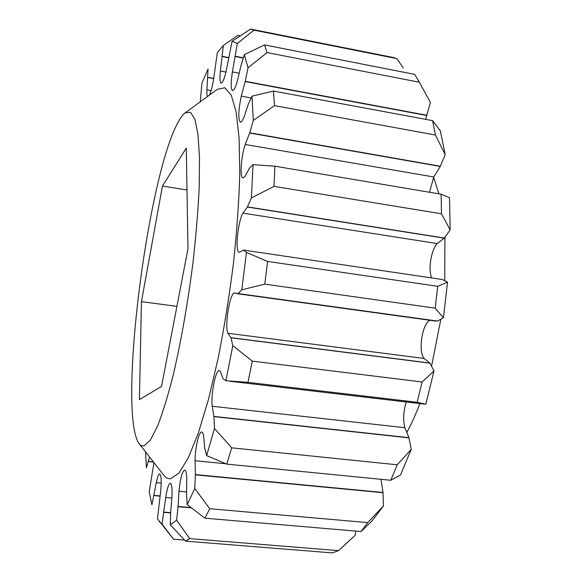 <?xml version="1.0" encoding="UTF-8"?>
<svg xmlns="http://www.w3.org/2000/svg" width="582" height="582" viewBox="0 0 582 582"><rect width="100%" height="100%" fill="white"/><g stroke="black" fill="none" stroke-linecap="round" stroke-linejoin="round"><path stroke-width="0.87" d="M144.285 445.717C142.364 446.314 140.655 445.652 139.156 443.717C117.317 413.918 147.515 175.131 178.689 121.151C180.937 117.164 183.083 114.407 185.141 112.879L190.496 112.275L194.883 119.288L197.982 134.26L199.495 157.06L199.226 186.931C198.135 209.935 196.09 234.822 193.1 261.587C188.008 302.182 180.937 342.281 173.094 375.55C167.798 396.226 162.611 413.111 157.518 426.228L150.44 439.977L144.285 445.717M185.141 112.879L217.362 89.322L224.827 87.758L231.243 95.135L236.154 112.042L239.115 138.509L239.769 173.749C238.991 201.117 236.896 230.865 233.484 262.999C229.366 295.583 224.296 327.164 218.272 357.755L208.552 399.15L198.324 433.081L188.241 457.961L178.885 473.122L170.664 478.688C168.089 478.979 165.775 477.8 163.731 475.167L139.156 443.717M153.975 462.683L149.188 491.797L151.924 504.703L156.318 482.631C157.467 477.036 158.595 474.163 159.708 474.003C161.323 475.247 161.614 481.263 160.581 492.037L157.446 518.824L173.603 539.216L162.022 524.055L165.746 497.486C167.099 488.524 168.627 483.773 170.322 483.235C171.777 483.882 172.323 488.414 171.952 496.846L170.664 512.371L170.293 524.833L185.622 541.151L189.637 538.612L176.601 520.155L178.085 506.726L178.972 491.244C180.282 478.469 182.195 471.413 184.712 470.06C185.913 470.343 186.596 473.231 186.757 478.717L186.538 493.74L187.193 504.609L204.937 518.184L209.731 508.719L194.752 488.531L195.385 474.57L195.065 460.74C195.079 448.045 198.949 431.233 201.743 431.989C202.58 432.106 203.205 433.43 203.627 435.962L204.762 448.242L206.617 455.611L226.769 464.123L231.731 447.849L214.489 428.49L213.95 416.603L212.219 406.258C210.728 394.305 215.689 369.403 219.378 370.574L220.345 371.323L222.971 378.627L225.903 380.723L247.976 382.359L252.275 361.124L232.815 345.672L230.945 337.669L227.889 333.26C224.536 326.255 229.519 294.441 234.233 292.964L238.009 293.59L241.777 289.814L264.766 284.14L267.589 261.434L246.47 252.435L243.538 250.078L239.304 252.319C234.837 252.523 237.696 222.062 242.927 213.136L247.372 207.039L251.366 197.96L274.02 186.364L274.886 166.19L253.068 164.641L249.482 168.023L245 176.484L243.05 177.947C239.617 177.997 241.035 156.493 245.204 144.474L249.663 133.031L253.301 120.452L274.486 105.633L273.438 91.054L251.991 96.146L248.216 104.389L244.054 117.04L242.017 121.18L240.439 122.264C238.016 119.426 238.293 110.711 241.261 96.125L245.182 81.567L248.041 67.752L267.065 52.598L264.526 44.916L244.309 54.679L240.897 65.89L237.434 80.563C236.314 84.739 235.208 87.693 234.11 89.41L232.567 90.617C230.778 89.155 230.727 82.928 232.407 71.921L237.34 43.424L253.999 30.162L250.536 29.1L232.043 41.315L226.747 68.341C225.43 74.882 224.026 79.443 222.542 82.026L221.153 83.204C219.88 82.506 219.632 78.446 220.396 71.026L223.357 45.476L237.812 35.378L240.221 35.851M274.486 105.633L435.438 135.024L445.201 154.667L440.261 166.43L433.772 176.986L429.494 192.256M207.468 96.554C206.93 95.586 206.748 93.338 206.916 89.824L208.043 69.054L201.925 83.19L200.273 101.814M267.065 52.598L419.338 82.222L414.697 74.38L264.526 44.916M435.438 135.024L432.572 120.641L273.438 91.054M253.999 30.162L396.851 58.607L392.632 57.371L251.373 29.224M184.61 540.103L173.603 539.216M185.622 541.151L332.373 552.9L338.528 550.63L189.637 538.612M204.937 518.184L360.993 531.548L367.744 522.614L209.731 508.719M274.02 186.364L441.469 213.805L441.141 194.221L274.886 166.19M264.766 284.14L435.191 308.154L437.7 286.322L267.589 261.434M226.769 464.123L390.784 480.274L397.208 464.785L231.731 447.849M247.976 382.359L417.156 402.286L422.103 381.981L252.275 361.124M417.156 402.286L425.813 404.228L433.99 370.974L422.103 381.981M212.219 406.258L404.876 427.712L408.935 437.671L411.219 449.413L397.208 464.785M390.784 480.274L400.496 474.992L411.219 449.413M380.992 479.313L383.029 492.474L383.451 505.933L367.744 522.614M435.191 308.154L443.455 317.823L437.475 321.053L436.1 321.118L237.274 293.706M430.091 320.289C422.343 322.763 417.854 351.644 424.147 358.476L429.902 363.052L433.99 370.974M441.469 213.805L450.155 229.832L444.241 238.169L437.213 243.552C431.117 249.78 427.865 270.303 431.757 277.949M243.538 250.078L442.233 279.505L447.536 282.117L437.7 286.322M360.993 531.548L372.036 520.948L383.451 505.933M355.667 531.097L355.224 535.28L338.528 550.63M145.507 451.85L146.409 467.819L149.596 457.074M396.851 58.607L403.239 67.999M450.155 229.832L449.522 197.662L441.141 194.221M419.338 82.222L430.433 102.447L425.58 119.339M445.201 154.667L440.327 130.768L432.572 120.641M223.357 45.476L217.326 52.598L213.783 77.886C212.656 85.474 211.237 91.199 209.535 95.048M159.075 521.196L162.022 524.055M170.293 524.833L176.601 520.155M187.193 504.609L194.752 488.531M206.617 455.611L214.489 428.49M225.903 380.723L232.815 345.672M241.777 289.814L246.47 252.435M251.366 197.96L253.068 164.641M253.301 120.452L251.991 96.146M248.041 67.752L244.309 54.679M237.34 43.424L232.043 41.315M406.287 401.987C403.391 411.045 402.919 419.622 404.868 427.712M161.534 386.426L187.964 248.849L186.305 148.068L162.458 186.051L141.441 301.651L139.418 399.601L161.534 386.426M418.16 80.032L430.433 102.447M447.536 282.117L443.455 317.823M433.634 177.255L438.872 193.835M444.91 237.383L444.735 280.386M440.77 319.576L431.611 365.889M419.855 403.588C415.737 414.435 411.387 424.052 406.803 432.426M162.458 186.051L186.997 189.979M141.441 301.651L176.913 306.372M232.407 71.921L239.166 73.194M220.396 71.026L225.947 72.066M245.204 144.474L433.772 176.986M241.261 96.125L251.097 97.929M206.916 89.824L211.142 90.603M408.993 437.875L213.95 416.603M383.051 492.721L195.377 474.832M437.475 321.053L238.074 293.554M429.989 363.175L230.989 337.793M444.357 238.038L247.452 206.894M191.245 507.875L178.085 506.726M170.635 512.946L164 512.378M153.495 462.064L148.505 461.577M160.043 496.126L154.077 495.588M243.305 57.793L235.477 56.287M228.573 57.56L222.426 56.381M440.363 166.226L249.736 132.805M427.028 115.301L245.24 81.313M213.71 78.417L207.941 77.341M408.935 437.671L213.929 416.399M225.787 463.767L195.065 460.74M383.029 492.474L195.385 474.57M424.147 358.476L227.889 333.26M429.902 363.052L230.945 337.669M437.358 321.082L238.009 293.59M234.233 292.964L236.016 293.212M444.241 238.169L247.372 207.039M242.927 213.136L437.213 243.552M186.524 491.936L178.972 491.244M190.874 507.584L178.107 506.456M171.879 498.032L165.746 497.486M170.65 512.706L164.037 512.138M153.364 461.904L148.548 461.431M161.192 483.082L156.318 482.631M160.072 495.929L154.121 495.391M243.225 58.04L235.434 56.541M228.537 57.778L222.404 56.607M440.261 166.43L249.663 133.031M426.955 115.542L245.182 81.567M213.681 78.599L207.927 77.522M424.082 404.083L230.166 381.29"/></g></svg>
